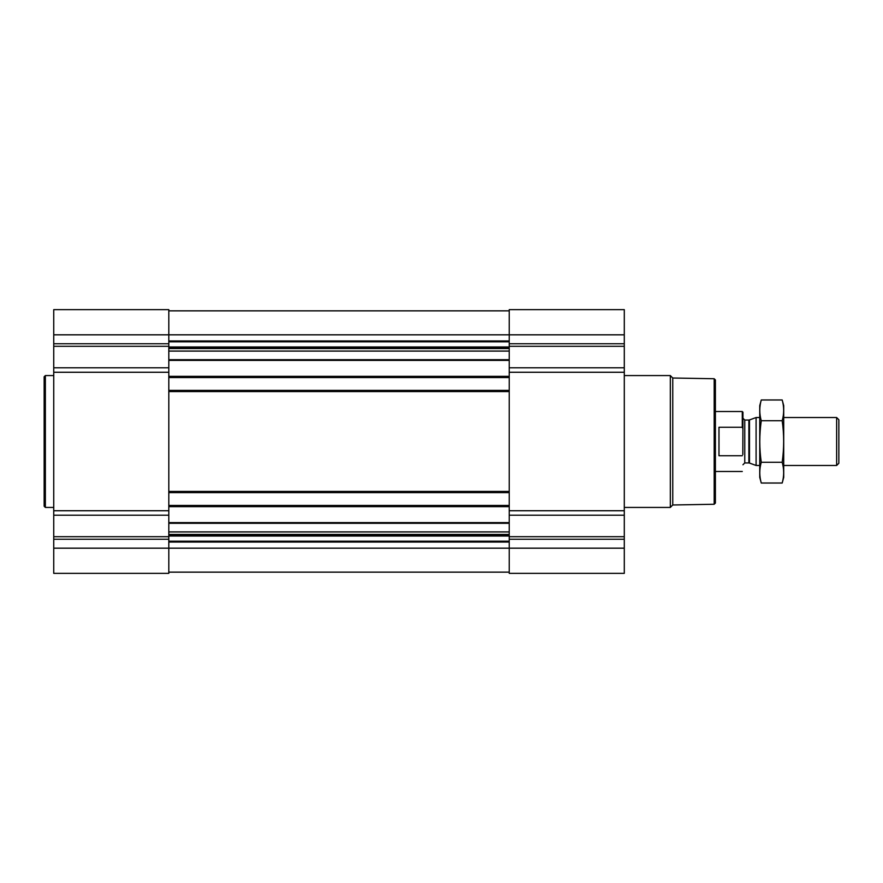 <?xml version="1.0" encoding="UTF-8"?>
<svg xmlns="http://www.w3.org/2000/svg" width="883" height="883" viewBox="0 0 883 883"><rect width="100%" height="100%" fill="white"/><g stroke="black" fill="none" stroke-linecap="round" stroke-linejoin="round"><path stroke-width="1.32" d="M168.808 515.208L53.742 515.208L53.742 573.354L168.808 573.354L168.808 548.177L509.226 548.177L509.226 573.354L624.292 573.354L624.292 548.177L509.226 548.177L509.226 309.646L624.292 309.646L624.292 367.792L509.226 367.792M53.742 515.208L53.742 309.646L168.808 309.646L168.808 548.177L53.742 548.177M624.292 548.177L624.292 367.792M168.808 572.151L509.226 572.151M168.808 310.849L509.226 310.849M168.808 377.549L509.226 377.549M168.808 390.374L509.226 390.374M168.808 492.626L509.226 492.626M168.808 505.451L509.226 505.451M714.192 378.741L714.192 504.259L715.385 503.067L715.385 379.933L714.192 378.741L672.758 378.012L670.318 375.573L624.292 375.573M714.192 504.259L672.758 504.988L672.758 378.012M672.758 504.988L670.318 507.427L670.318 375.573M53.742 507.427L45.353 507.427L45.353 375.573L53.742 375.573M45.353 507.427L44.15 506.224L44.15 376.776L45.353 375.573M742.824 454.557L742.956 412.206L742.283 411.533L715.385 411.533M742.956 428.752L742.283 427.262L742.283 411.533M742.283 455.738L718.983 455.738L718.983 427.262L742.283 427.262M836.643 417.527L836.643 465.473L838.85 463.266L838.85 419.734L836.643 417.527L783.718 417.527M759.744 465.473L756.102 465.473L756.102 417.527L759.744 417.527M782.195 483.023L783.718 477.339L783.718 405.661L782.195 399.977C784.148 406.897 784.148 413.818 782.195 420.738C784.148 434.403 784.148 448.244 782.195 462.262C784.148 469.182 784.148 476.103 782.195 483.023L761.267 483.023C759.303 476.103 759.303 469.182 761.267 462.262C759.303 448.597 759.303 434.756 761.267 420.738C759.303 413.818 759.303 406.897 761.267 399.977L782.195 399.977M782.195 462.262L761.267 462.262M782.195 420.738L761.267 420.738M761.267 483.023L759.744 477.339L759.744 405.661L761.267 399.977M168.808 522.615L509.226 522.615M168.808 506.643L509.226 506.643M168.808 491.423L509.226 491.423M168.808 391.577L509.226 391.577M168.808 376.357L509.226 376.357M168.808 360.385L509.226 360.385M168.808 340.959L509.226 340.959M53.742 334.823L624.292 334.823M624.292 343.763L509.226 343.763M624.292 346.302L509.226 346.302M624.292 372.262L509.226 372.262M624.292 510.738L509.226 510.738M624.292 515.208L509.226 515.208M624.292 536.698L509.226 536.698M624.292 539.237L509.226 539.237M168.808 542.041L509.226 542.041M168.808 341.798L509.226 341.798M168.808 346.986L509.226 346.986M168.808 347.814L509.226 347.814M168.808 348.553L509.226 348.553M168.808 351.092L509.226 351.092M168.808 359.712L509.226 359.712M168.808 523.288L509.226 523.288M168.808 531.908L509.226 531.908M168.808 534.447L509.226 534.447M168.808 535.186L509.226 535.186M168.808 536.014L509.226 536.014M168.808 541.202L509.226 541.202M168.808 343.763L53.742 343.763M168.808 346.302L53.742 346.302M168.808 367.792L53.742 367.792M168.808 372.262L53.742 372.262M168.808 510.738L53.742 510.738M168.808 536.698L53.742 536.698M168.808 539.237L53.742 539.237M749.49 419.933L748.872 420.043L748.872 462.957L749.49 463.067L749.49 419.933L756.102 417.527M748.872 462.957L744.755 462.957L744.755 420.043L742.956 418.244M670.318 507.427L624.292 507.427M742.283 471.467L715.385 471.467M836.643 465.473L783.718 465.473M749.49 463.067L756.102 465.473M748.872 420.043L744.755 420.043M744.755 462.957L742.956 464.756"/></g></svg>
